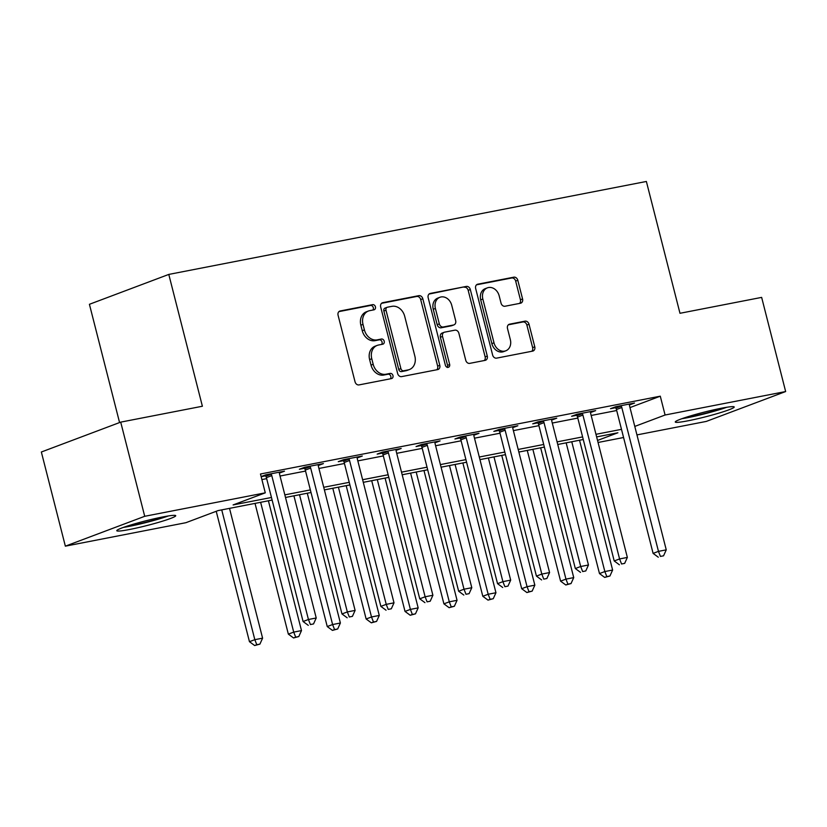 <?xml version="1.0" encoding="UTF-8"?>
<svg xmlns="http://www.w3.org/2000/svg" width="827" height="827" viewBox="0 0 827 827"><rect width="100%" height="100%" fill="white"/><g stroke="black" fill="none" stroke-linecap="round" stroke-linejoin="round"><path stroke-width="1.24" d="M375.437 306.827A2.677 2.171 69.4 0 0 372.636 304.656L340.197 310.973A3.825 3.101 69.4 0 0 339.783 311.086A3.825 3.101 69.4 0 0 338.078 315.263L355.041 381.805A3.825 3.101 69.4 0 0 359.042 384.906L391.491 378.59A2.677 2.171 69.4 0 0 390.168 373.411L385.971 374.228A12.25 9.903 69.4 0 1 373.184 364.304L371.768 358.763A12.25 9.903 69.4 0 1 377.226 345.397A12.25 9.903 69.4 0 1 378.528 345.024L382.725 344.208A2.677 2.171 69.4 0 0 381.402 339.029L377.205 339.856A12.25 9.903 69.4 0 1 364.418 329.921L363.001 324.38A12.25 9.903 69.4 0 1 368.46 311.014A12.25 9.903 69.4 0 1 369.762 310.642L373.959 309.825A2.677 2.171 69.4 0 0 375.437 306.827M372.822 310.053A2.677 2.171 69.4 0 0 370.496 305.463L338.956 311.603M390.354 378.807A2.677 2.171 69.4 0 0 388.018 374.217L383.821 375.034L385.971 374.228M381.588 344.435A2.677 2.171 69.4 0 0 379.262 339.845L375.055 340.662L377.205 339.856M688.012 420.798A30.413 2.429 -14.3 0 1 675.277 422.018A30.413 2.429 -14.3 0 1 690.772 415.836A30.413 2.429 -14.3 0 1 721.475 408.207A30.413 2.429 -14.3 0 1 734.211 406.998A30.413 2.429 -14.3 0 1 718.715 413.169A30.413 2.429 -14.3 0 1 688.012 420.798M129.529 529.497A30.413 2.429 -14.3 0 1 116.783 530.717A30.413 2.429 -14.3 0 1 132.289 524.535A30.413 2.429 -14.3 0 1 162.991 516.906A30.413 2.429 -14.3 0 1 175.727 515.686A30.413 2.429 -14.3 0 1 160.231 521.868A30.413 2.429 -14.3 0 1 129.529 529.497M520.452 303.24A3.825 3.101 69.4 0 0 520.865 303.127A3.825 3.101 69.4 0 0 522.571 298.95L517.805 280.281A3.825 3.101 69.4 0 0 513.815 277.179L477.779 284.188A3.825 3.101 69.4 0 0 477.365 284.302A3.825 3.101 69.4 0 0 475.659 288.478L492.623 355.021A3.825 3.101 69.4 0 0 496.624 358.132L532.66 351.113A3.825 3.101 69.4 0 0 533.064 350.999A3.825 3.101 69.4 0 0 534.769 346.823L529.022 324.277A3.825 3.101 69.4 0 0 525.021 321.165L509.597 324.174A3.825 3.101 69.4 0 0 509.194 324.287A3.825 3.101 69.4 0 0 507.489 328.464L510.342 339.649A10.234 8.28 69.4 0 1 505.773 350.813A10.234 8.28 69.4 0 1 493.998 342.823L482.834 299.023A10.234 8.28 69.4 0 1 487.403 287.848A10.234 8.28 69.4 0 1 499.177 295.839L501.038 303.137A3.825 3.101 69.4 0 0 505.028 306.238L520.452 303.24M272.124 500.066L218.09 510.59L185.91 522.695L65.354 546.161L41.35 452.007L120.711 422.132L202.388 406.243L168.791 274.419L646.373 181.464L679.98 313.288L761.646 297.389L785.65 391.543L706.289 421.419L636.945 434.909M120.711 422.132L144.715 516.296L265.281 492.83L233.1 504.935L271.463 497.472M629.988 407.587L660.287 396.185L260.474 473.995L265.281 492.83M660.287 396.185L665.084 415.009L785.65 391.543M422.824 298.764A3.825 3.101 69.4 0 0 418.834 295.663L382.798 302.672A3.825 3.101 69.4 0 0 382.394 302.796A3.825 3.101 69.4 0 0 380.678 306.972L397.642 373.515A3.825 3.101 69.4 0 0 401.643 376.616L437.679 369.597A3.825 3.101 69.4 0 0 438.083 369.483A3.825 3.101 69.4 0 0 439.788 365.307L422.824 298.764L420.685 299.57A3.825 3.101 69.4 0 0 416.684 296.469L381.557 303.313M430.288 293.43L466.325 286.421A3.825 3.101 69.4 0 1 470.315 289.522L487.279 356.065A3.825 3.101 69.4 0 1 485.573 360.241A3.825 3.101 69.4 0 1 485.17 360.355L469.746 363.363A3.825 3.101 69.4 0 1 465.746 360.252L458.871 333.271A3.825 3.101 69.4 0 0 454.871 330.169L444.647 332.154A3.825 3.101 69.4 0 0 444.233 332.268A3.825 3.101 69.4 0 0 442.528 336.444L449.692 364.542A2.677 2.171 69.4 0 1 445.422 365.379L428.169 297.73A3.825 3.101 69.4 0 1 429.875 293.554A3.825 3.101 69.4 0 1 430.288 293.43L429.502 293.73M261.901 479.567L266.666 478.637M280.043 476.032L305.556 471.07M318.933 468.464L344.445 463.502M357.822 460.897L383.335 455.925M396.712 453.33L422.225 448.358M435.602 445.753L461.125 440.791M474.502 438.186L500.015 433.224M513.391 430.619L538.904 425.657M552.281 423.052L577.794 418.08M591.171 415.474L616.684 410.512M261.167 476.683L265.55 475.835M261.136 476.579L265.849 474.801L284.519 471.173L279.402 473.096M318.302 465.518L323.409 463.596L304.739 467.234L299.374 469.25L304.439 468.268M357.192 457.951L362.298 456.028L343.629 459.667L338.264 461.683L343.329 460.691M396.081 450.384L401.188 448.461L382.519 452.09L377.164 454.116L382.219 453.124M434.971 442.817L440.078 440.894L421.408 444.523L416.053 446.539L421.108 445.557M473.861 435.24L478.978 433.317L460.308 436.956L454.943 438.972L460.008 437.99M512.761 427.673L517.867 425.75L499.198 429.389L493.833 431.405L498.898 430.422M551.65 420.106L556.757 418.183L538.088 421.811L532.722 423.837L537.788 422.845M590.54 412.539L595.647 410.616L576.977 414.244L571.622 416.26L576.677 415.278M629.43 404.961L634.536 403.038L615.877 406.677L610.512 408.693L615.567 407.711M168.791 274.419L89.419 304.295L119.574 422.566M65.354 546.161L144.715 516.296M623.568 437.514L598.055 442.476M597.539 440.44L617.893 432.769L596.639 436.914M583.262 439.509L557.749 444.481M544.362 447.087L518.849 452.049M505.473 454.654L479.96 459.616M466.583 462.221L441.07 467.183M427.693 469.788L402.18 474.76M388.804 477.365L363.291 482.327M349.904 484.932L324.391 489.894M311.014 492.499L285.501 497.461M634.785 426.422L665.084 415.009M284.839 494.866L310.352 489.904M323.729 487.299L349.242 482.327M362.619 479.722L388.142 474.76M401.519 472.155L427.032 467.193M440.409 464.588L465.921 459.626M479.298 457.021L504.811 452.049M518.188 449.454L543.701 444.481M557.078 441.876L582.601 436.914M595.978 434.309L621.49 429.347M368.46 311.014L366.32 311.82A12.25 9.903 69.4 0 0 360.861 325.187L363.001 324.38M375.055 340.662A12.25 9.903 69.4 0 1 362.267 330.728L360.861 325.187M377.226 345.397L375.076 346.203A12.25 9.903 69.4 0 0 369.617 359.569L371.768 358.763M383.821 375.034A12.25 9.903 69.4 0 1 371.034 365.11L369.617 359.569M436.77 369.772A3.825 3.101 69.4 0 0 437.648 366.113L420.685 299.57M387.47 307.199A2.677 2.171 69.4 0 0 385.992 310.197L400.888 368.615A2.677 2.171 69.4 0 0 403.679 370.785L408.114 369.917A12.25 9.903 69.4 0 0 409.406 369.555A12.25 9.903 69.4 0 0 414.865 356.189L404.692 316.265A12.25 9.903 69.4 0 0 391.905 306.341L387.47 307.199M385.33 308.006A2.677 2.171 69.4 0 0 383.852 311.014L385.992 310.197M409.406 369.555L407.266 370.362A12.25 9.903 69.4 0 1 405.964 370.734L401.54 371.592A2.677 2.171 69.4 0 1 398.738 369.421L383.852 311.014M429.048 294.061L466.325 286.421M484.26 360.531A3.825 3.101 69.4 0 0 485.139 356.871L468.175 290.329A3.825 3.101 69.4 0 0 464.174 287.227M442.497 332.961A3.825 3.101 69.4 0 0 442.094 333.085A3.825 3.101 69.4 0 0 440.388 337.261L447.552 365.348L449.692 364.542M447.283 367.488A2.677 2.171 69.4 0 0 447.552 365.348M451.728 305.266A10.234 8.28 69.4 0 0 439.954 297.275A10.234 8.28 69.4 0 0 435.395 308.45L439.323 323.884A3.825 3.101 69.4 0 0 443.324 326.985L453.558 324.99A3.825 3.101 69.4 0 0 453.961 324.877A3.825 3.101 69.4 0 0 455.667 320.7L451.728 305.266M439.954 297.275L437.814 298.082A10.234 8.28 69.4 0 0 433.245 309.257L435.395 308.45M453.961 324.877L451.811 325.683A3.825 3.101 69.4 0 1 451.408 325.797L441.184 327.792A3.825 3.101 69.4 0 1 437.183 324.691L433.245 309.257M487.403 287.848L485.253 288.654A10.234 8.28 69.4 0 0 480.694 299.829L482.834 299.023M505.773 350.813L503.633 351.62A10.234 8.28 69.4 0 1 491.858 343.629L480.694 299.829M531.751 351.289A3.825 3.101 69.4 0 0 532.629 347.629L526.871 325.083A3.825 3.101 69.4 0 0 522.881 321.972L508.367 324.804M519.552 303.416A3.825 3.101 69.4 0 0 520.421 299.756L515.666 281.087A3.825 3.101 69.4 0 0 511.665 277.986L476.538 284.819M216.219 511.293L249.454 641.69L254.819 639.674L262.593 638.165L229.513 508.367M221.729 509.877L254.819 639.674L256.794 644.719L254.644 645.536L259.905 644.119L256.794 644.719M262.593 638.165L259.905 644.119M254.644 645.536L249.454 641.69M271.773 475.628L266.408 477.644L303.085 621.511L308.44 619.495L271.773 475.628A3.897 3.153 69.4 0 0 271.184 474.264L270.905 473.819M310.414 624.54L313.526 623.94L310.414 624.54L308.44 619.495L316.224 617.986L279.547 474.109A3.897 3.153 69.4 0 1 279.412 472.662L279.454 472.155M266.408 477.644A3.897 3.153 69.4 0 0 265.829 476.28L265.074 475.091M303.085 621.511L308.275 625.346M313.526 623.94L316.224 617.986M255.026 503.395L288.344 634.123L293.709 632.107L301.493 630.598L268.403 500.79M260.629 502.309L293.709 632.107L295.684 637.152L293.544 637.958L298.795 636.552L295.684 637.152M301.493 630.598L298.795 636.552M293.544 637.958L288.344 634.123M293.916 495.828L327.244 626.556L332.599 624.54L340.383 623.02L307.293 493.223M299.519 494.742L332.599 624.54L334.573 629.585L332.433 630.391L337.685 628.975L334.573 629.585M340.383 623.02L337.685 628.975M332.433 630.391L327.244 626.556M332.805 488.261L366.134 618.989L371.499 616.973L379.273 615.453L346.182 485.656M338.408 487.165L371.499 616.973L373.463 622.018L371.323 622.824L376.574 621.408L373.463 622.018M379.273 615.453L376.574 621.408M371.323 622.824L366.134 618.989M310.663 468.051L305.297 470.077L341.975 613.944L347.33 611.928L310.663 468.051A3.897 3.153 69.4 0 0 310.084 466.697L309.794 466.242M349.304 616.973L352.416 616.363L349.304 616.973L347.33 611.928L355.114 610.409L318.436 466.542A3.897 3.153 69.4 0 1 318.312 465.094L318.343 464.588M305.297 470.077A3.897 3.153 69.4 0 0 304.718 468.713L303.974 467.524M341.975 613.944L347.164 617.779M352.416 616.363L355.114 610.409M349.552 460.484L344.187 462.5L380.865 606.377L386.23 604.361L349.552 460.484A3.897 3.153 69.4 0 0 348.973 459.119L348.694 458.675M388.204 609.406L391.316 608.796L388.204 609.406L386.23 604.361L394.003 602.842L357.336 458.975A3.897 3.153 69.4 0 1 357.202 457.527L357.233 457.011M344.187 462.5A3.897 3.153 69.4 0 0 343.608 461.146L342.864 459.957M380.865 606.377L386.054 610.212M391.316 608.796L394.003 602.842M388.442 452.917L383.087 454.933L419.754 598.81L425.119 596.784L388.442 452.917A3.897 3.153 69.4 0 0 387.863 451.552L387.584 451.108M427.094 601.839L430.205 601.229L427.094 601.839L425.119 596.784L432.893 595.275L396.226 451.408A3.897 3.153 69.4 0 1 396.092 449.95L396.133 449.443M383.087 454.933A3.897 3.153 69.4 0 0 382.498 453.568L381.754 452.379M419.754 598.81L424.944 602.645M430.205 601.229L432.893 595.275M371.705 480.683L405.023 611.422L410.388 609.396L418.162 607.886L385.082 478.089M377.298 479.598L410.388 609.396L412.363 614.451L410.213 615.257L415.474 613.841L412.363 614.451M418.162 607.886L415.474 613.841M410.213 615.257L405.023 611.422M427.342 445.35L421.977 447.366L458.644 591.233L464.009 589.217L427.342 445.35A3.897 3.153 69.4 0 0 426.753 443.985L426.474 443.541M465.983 594.262L469.095 593.662L465.983 594.262L464.009 589.217L471.793 587.708L435.116 443.83A3.897 3.153 69.4 0 1 434.981 442.383L435.023 441.876M421.977 447.366A3.897 3.153 69.4 0 0 421.388 446.001L420.643 444.812M458.644 591.233L463.833 595.068M469.095 593.662L471.793 587.708M165.679 516.399A26.319 2.099 -14.3 0 1 156.437 519.377A26.319 2.099 -14.3 0 1 125.952 526.53M123.368 527.419A30.217 2.409 165.7 0 0 158.06 519.253A30.217 2.409 165.7 0 0 168.367 515.945M724.163 407.701A26.319 2.099 -14.3 0 1 689.501 416.942A26.319 2.099 -14.3 0 1 684.436 417.831M681.851 418.72A30.217 2.409 165.7 0 0 687.351 417.749A30.217 2.409 165.7 0 0 726.861 407.256M410.595 473.116L443.913 603.844L449.278 601.829L457.052 600.319L423.972 470.511M416.188 472.031L449.278 601.829L451.253 606.873L449.102 607.68L454.364 606.274L451.253 606.873M457.052 600.319L454.364 606.274M449.102 607.68L443.913 603.844M449.485 465.549L482.803 596.277L488.168 594.262L495.952 592.742L462.862 462.944M455.088 464.464L488.168 594.262L490.142 599.306L488.002 600.113L493.254 598.707L490.142 599.306M495.952 592.742L493.254 598.707M488.002 600.113L482.803 596.277M488.375 457.982L521.703 588.71L527.057 586.694L534.842 585.175L501.751 455.377M493.977 456.886L527.057 586.694L529.032 591.739L526.892 592.546L532.143 591.129L529.032 591.739M534.842 585.175L532.143 591.129M526.892 592.546L521.703 588.71M466.232 437.783L460.866 439.799L497.544 583.666L502.899 581.65L466.232 437.783A3.897 3.153 69.4 0 0 465.642 436.418L465.363 435.974M504.873 586.694L507.985 586.095L504.873 586.694L502.899 581.65L510.683 580.13L474.005 436.263A3.897 3.153 69.4 0 1 473.871 434.816L473.912 434.309M460.866 439.799A3.897 3.153 69.4 0 0 460.288 438.434L459.533 437.245M497.544 583.666L502.733 587.501M507.985 586.095L510.683 580.13M505.121 430.205L499.756 432.232L536.434 576.099L541.799 574.083L505.121 430.205A3.897 3.153 69.4 0 0 504.542 428.851L504.253 428.396M543.763 579.127L546.874 578.518L543.763 579.127L541.799 574.083L549.573 572.563L512.895 428.696A3.897 3.153 69.4 0 1 512.771 427.249L512.802 426.732M499.756 432.232A3.897 3.153 69.4 0 0 499.177 430.867L498.433 429.678M536.434 576.099L541.623 579.934M546.874 578.518L549.573 572.563M544.011 422.638L538.656 424.654L575.323 568.531L580.688 566.505L544.011 422.638A3.897 3.153 69.4 0 0 543.432 421.274L543.153 420.829M582.663 571.56L585.774 570.95L582.663 571.56L580.688 566.505L588.462 564.996L551.795 421.129A3.897 3.153 69.4 0 1 551.661 419.671L551.692 419.165M538.656 424.654A3.897 3.153 69.4 0 0 538.067 423.3L537.323 422.101M575.323 568.531L580.513 572.367M585.774 570.95L588.462 564.996M527.264 450.415L560.592 581.143L565.957 579.117L573.731 577.608L540.651 447.81M532.867 449.319L565.957 579.117L567.922 584.172L565.782 584.978L571.033 583.562L567.922 584.172M573.731 577.608L571.033 583.562M565.782 584.978L560.592 581.143M582.901 415.071L577.546 417.087L614.213 560.954L619.578 558.938L582.901 415.071A3.897 3.153 69.4 0 0 582.322 413.707L582.043 413.262M621.553 563.983L624.664 563.383L621.553 563.983L619.578 558.938L627.352 557.429L590.685 413.552A3.897 3.153 69.4 0 1 590.55 412.104L590.592 411.598M577.546 417.087A3.897 3.153 69.4 0 0 576.957 415.723L576.212 414.534M614.213 560.954L619.402 564.8M624.664 563.383L627.352 557.429M566.164 442.838L599.482 573.566L604.847 571.55L612.621 570.041L579.541 440.233M571.757 441.752L604.847 571.55L606.822 576.595L604.671 577.411L609.933 575.995L606.822 576.595M612.621 570.041L609.933 575.995M604.671 577.411L599.482 573.566M621.801 407.504L616.435 409.52L653.103 553.387L658.468 551.371L621.801 407.504A3.897 3.153 69.4 0 0 621.211 406.14L620.932 405.695M660.442 556.416L663.554 555.816L660.442 556.416L658.468 551.371L666.252 549.852L629.574 405.985A3.897 3.153 69.4 0 1 629.44 404.537L629.481 404.031M616.435 409.52A3.897 3.153 69.4 0 0 615.846 408.156L615.102 406.967M653.103 553.387L658.292 557.222M663.554 555.816L666.252 549.852M370.496 305.463L372.636 304.656M388.018 374.217L390.168 373.411M379.262 339.845L381.402 339.029M362.267 330.728L364.418 329.921M371.034 365.11L373.184 364.304M339.401 311.262L340.197 310.973M437.648 366.113L439.788 365.307M382.012 302.971L382.798 302.672M416.684 296.469L418.834 295.663M398.738 369.421L400.888 368.615M401.54 371.592L403.679 370.785M405.964 370.734L408.114 369.917M468.175 290.329L470.315 289.522M485.139 356.871L487.279 356.065M440.388 337.261L442.528 336.444M437.183 324.691L439.323 323.884M441.184 327.792L443.324 326.985M451.408 325.797L453.558 324.99M491.858 343.629L493.998 342.823M508.812 324.463L509.597 324.174M522.881 321.972L525.021 321.165M526.871 325.083L529.022 324.277M532.629 347.629L534.769 346.823M476.983 284.488L477.779 284.188M511.665 277.986L513.815 277.179M515.666 281.087L517.805 280.281M520.421 299.756L522.571 298.95M271.184 474.264L265.829 476.28M310.084 466.697L304.718 468.713M348.973 459.119L343.608 461.146M387.863 451.552L382.498 453.568M426.753 443.985L421.388 446.001M465.642 436.418L460.288 438.434M504.542 428.851L499.177 430.867M543.432 421.274L538.067 423.3M582.322 413.707L576.957 415.723M621.211 406.14L615.846 408.156M385.041 308.089L387.191 307.282M442.094 333.085L444.233 332.268"/></g></svg>
